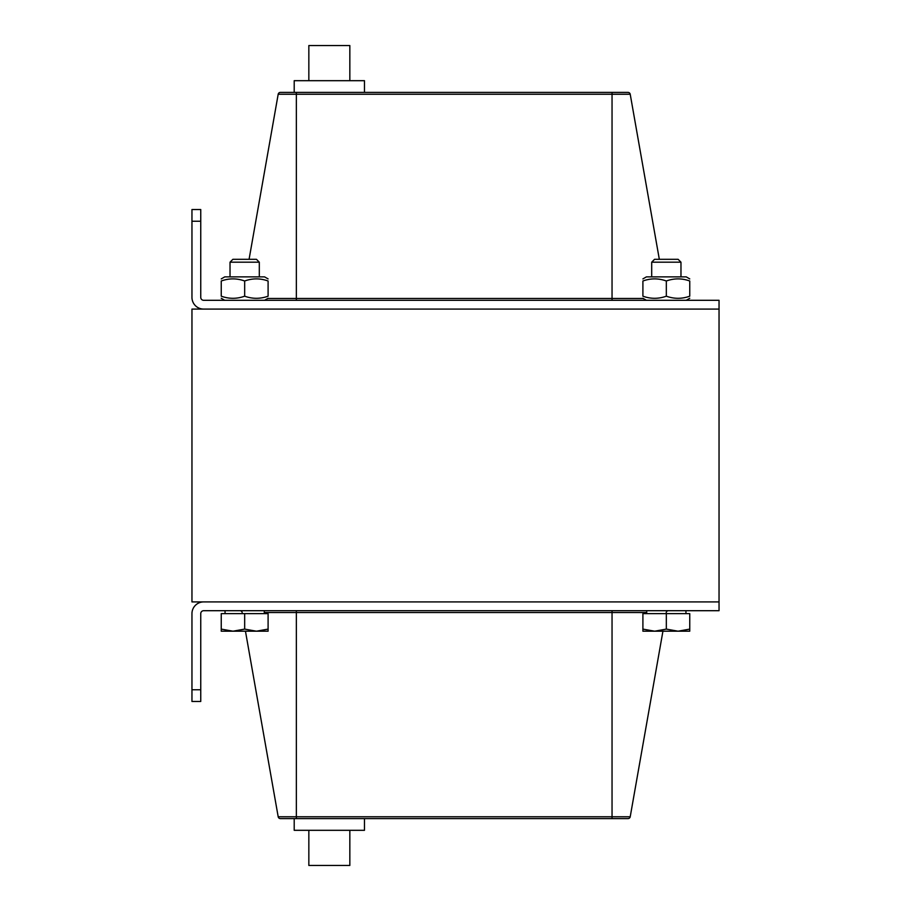 <?xml version="1.0" encoding="UTF-8"?>
<svg xmlns="http://www.w3.org/2000/svg" width="911" height="911" viewBox="0 0 911 911"><rect width="100%" height="100%" fill="white"/><g stroke="black" fill="none" stroke-linecap="round" stroke-linejoin="round"><path stroke-width="1.37" d="M191.959 701.47L191.959 613.627A11.718 11.718 0 0 1 203.677 601.909L719.041 601.909L719.041 610.7L203.677 610.7A2.927 2.927 0 0 0 200.75 613.627L200.75 701.47L191.959 701.47M612.044 818.602L628.021 818.602A2.232 2.232 0 0 0 630.218 816.757L612.044 816.757L612.044 818.602L280.383 818.602A2.232 2.232 0 0 1 278.185 816.757A2.232 2.232 0 0 0 280.383 818.602A2.232 2.232 0 0 1 278.185 816.757L245.458 631.198M628.021 818.602A2.232 2.232 0 0 0 630.218 816.757L662.935 631.198M668.423 610.7A2.232 2.232 0 0 0 666.226 612.534A2.232 2.232 0 0 1 668.423 610.7M242.178 612.534A2.232 2.232 0 0 0 239.98 610.7M191.959 221.248L191.959 209.53L200.75 209.53L200.75 221.248L191.959 221.248L191.959 297.373A11.718 11.718 0 0 0 203.677 309.091L719.041 309.091L719.041 300.3L203.677 300.3A2.927 2.927 0 0 1 200.75 297.373L200.75 221.248M364.48 92.398L364.48 80.692L294.207 80.692L294.207 92.398L296.36 92.398L296.36 94.243L630.218 94.243A2.232 2.232 0 0 0 628.021 92.398L280.383 92.398A2.232 2.232 0 0 0 278.185 94.243L249.079 259.305M630.218 94.243L659.325 259.305M308.84 80.692L308.84 45.55L349.835 45.55L349.835 80.692M349.835 830.308L349.835 865.45L308.84 865.45L308.84 830.308M294.207 818.602L294.207 830.308L364.48 830.308L364.48 818.602M719.041 309.091L191.959 309.091L191.959 601.909L719.041 601.909L719.041 309.091M256.435 259.305L232.897 259.305L230.027 262.186L259.305 262.186L256.435 259.305M221.248 629.102L232.954 631.198L221.248 631.198L221.248 613.627L268.096 613.627L268.096 631.198L232.954 631.198L244.672 629.102L256.378 631.198L268.096 629.102M244.672 613.627L244.672 629.102M232.954 631.198L221.248 631.198M678.103 259.305L654.565 259.305L651.695 262.186L680.972 262.186L678.103 259.305M642.904 629.102L654.622 631.198L642.904 631.198L642.904 613.627L689.752 613.627L689.752 631.198L654.622 631.198L666.328 629.102L678.046 631.198L689.752 629.102M666.328 613.627L666.328 629.102M689.752 296.189C689.752 299.002 689.752 299.002 689.752 296.189C689.752 299.002 689.752 299.002 689.752 296.189C689.752 299.002 689.752 299.002 689.752 296.189C689.752 299.002 689.752 299.002 689.752 296.189L689.752 280.998C689.752 278.185 689.752 278.185 689.752 280.998C689.752 278.185 689.752 278.185 689.752 280.998C681.952 278.185 674.14 278.185 666.328 280.998C658.528 278.185 650.716 278.185 642.904 280.998C642.904 278.185 642.904 278.185 642.904 280.998C642.904 278.185 642.904 278.185 642.904 280.998L642.904 296.189C642.904 299.002 642.904 299.002 642.904 296.189C642.904 299.002 642.904 299.002 642.904 296.189C650.716 299.002 658.528 299.002 666.328 296.189C674.14 299.002 681.952 299.002 689.752 296.189M642.904 278.903L646.423 276.876L686.245 276.876L689.752 278.903M689.752 280.998C689.752 278.185 689.752 278.185 689.752 280.998C689.752 278.185 689.752 278.185 689.752 280.998M666.328 296.189L666.328 280.998M221.248 278.903L224.755 276.876L264.577 276.876L268.096 278.903M221.248 296.189C221.248 299.002 221.248 299.002 221.248 296.189C221.248 299.002 221.248 299.002 221.248 296.189C229.048 299.002 236.86 299.002 244.672 296.189C252.472 299.002 260.284 299.002 268.096 296.189C268.096 299.002 268.096 299.002 268.096 296.189C268.096 299.002 268.096 299.002 268.096 296.189L268.096 280.998C260.284 278.185 252.472 278.185 244.672 280.998C236.86 278.185 229.048 278.185 221.248 280.998C221.248 278.185 221.248 278.185 221.248 280.998C221.248 278.185 221.248 278.185 221.248 280.998C221.248 278.185 221.248 278.185 221.248 280.998C221.248 278.185 221.248 278.185 221.248 280.998L221.248 296.189C221.248 299.002 221.248 299.002 221.248 296.189C221.248 299.002 221.248 299.002 221.248 296.189M268.096 280.998C268.096 278.185 268.096 278.185 268.096 280.998C268.096 278.185 268.096 278.185 268.096 280.998M244.672 296.189L244.672 280.998M200.75 689.752L191.959 689.752M296.36 818.602L296.36 816.757L278.185 816.757M612.044 610.7L612.044 816.757L296.36 816.757L296.36 612.534L646.708 612.534M296.36 610.7L296.36 612.534L264.292 612.534M643.223 298.466L612.044 298.466L612.044 92.398M278.185 94.243L296.36 94.243L296.36 300.3M612.044 300.3L612.044 298.466L267.777 298.466M259.305 276.876L259.305 262.186M230.027 276.876L230.027 262.186M264.292 613.627L264.292 610.7M225.051 613.627L225.051 610.7M680.972 276.876L680.972 262.186M651.695 276.876L651.695 262.186M685.949 613.627L685.949 610.7M646.708 613.627L646.708 610.7M686.245 300.3L689.752 298.273M646.423 300.3L642.904 298.273M264.577 300.3L268.096 298.273M224.755 300.3L221.248 298.273"/></g></svg>
